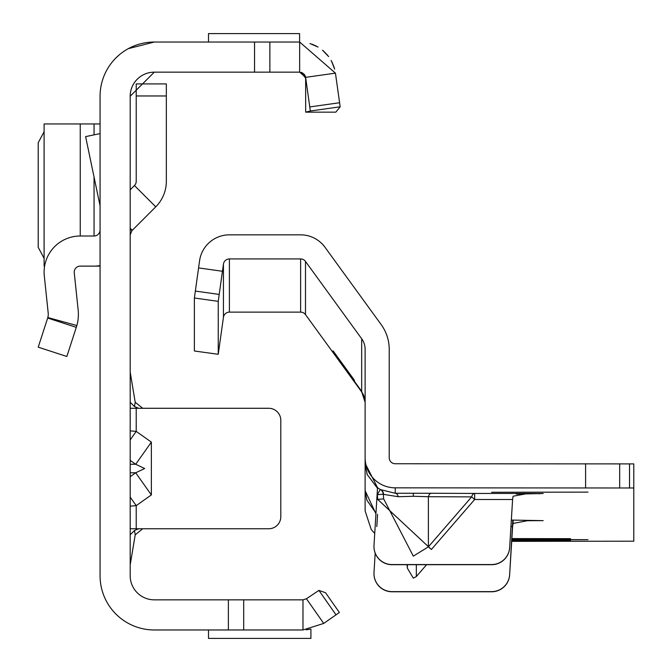 <?xml version="1.0" encoding="UTF-8"?>
<svg xmlns="http://www.w3.org/2000/svg" width="672" height="672" viewBox="0 0 672 672"><rect width="100%" height="100%" fill="white"/><g stroke="black" fill="none" stroke-linecap="round" stroke-linejoin="round"><path stroke-width="1.01" d="M130.192 439.925L136.214 431.399L130.192 430.878M130.192 460.37L135.702 464.26L144.682 468.527L135.702 472.786L151.368 494.928L151.368 442.117L136.214 431.399L136.214 408.282L130.192 408.282M336 614.83L318.906 590.411L325.55 592.738L339.368 612.469L323.719 623.431L302.988 629.966L154.291 629.966A54.214 54.214 0 0 1 100.069 575.753L100.069 96.247A54.214 54.214 0 0 1 154.291 42.034L128.293 48.67M318.906 590.411L306.44 598.76L302.988 599.844L154.291 599.844A24.1 24.1 0 0 1 130.192 575.753L130.192 96.247A24.1 24.1 0 0 1 154.291 72.156L130.192 96.247M305.298 76.079L305.617 77.339L299.645 72.156L299.645 42.034L335.437 73.147L340.175 106.806L310.346 110.998L305.617 77.339L335.437 73.147M130.192 228.866L131.956 230.63L155.744 206.833A36.145 36.145 0 0 0 166.337 181.28L166.337 83.924L136.214 83.924L136.214 95.97L166.337 95.97M130.192 528.763L268.75 528.763A12.046 12.046 0 0 0 280.795 516.718L280.795 420.328A12.046 12.046 0 0 0 268.75 408.282L138.718 408.282L142.724 408.282L135.215 402.259L130.192 372.137M135.215 534.786L134.45 530.527L138.718 528.763L142.724 528.763L135.215 534.786L130.192 564.908M130.192 506.167L136.214 505.646L130.192 497.12M130.192 402.259L134.45 406.518L138.718 408.282L136.214 408.282M323.719 623.431L306.44 598.76M302.988 629.966L302.988 599.844M208.505 629.966L208.505 638.4L310.909 638.4L310.909 629.084L306.222 629.824M228.371 629.966L228.371 599.844M134.45 406.518L135.215 402.259M134.45 530.527L130.192 534.786M130.192 464.26L135.702 464.26L151.368 442.117M131.956 230.63L130.192 234.889M130.192 189.798L134.45 185.539L155.744 206.833M136.214 95.97L136.214 181.28A6.023 6.023 0 0 1 134.45 185.539M119.137 54.97L116.525 57.347M302.476 72.862L304.836 75.13L305.642 77.75L305.676 112.165L335.79 112.165L340.175 106.806L339.898 104.849M154.291 42.034L254.545 42.034L254.545 72.156L299.737 72.156M254.545 42.034L299.645 42.034M154.291 72.156L254.545 72.156M299.586 42.034L299.586 33.6L208.505 33.6L208.505 42.034M100.069 265.616A36.145 36.145 0 0 1 94.046 266.12L80.245 266.12A6.023 6.023 0 0 0 74.256 272.773L78.154 309.91A42.168 42.168 0 0 1 76.868 325.534L47.83 317.52A12.046 12.046 0 0 0 48.199 313.051L44.302 275.923A36.145 36.145 0 0 1 80.245 236.006L94.046 236.006L94.046 177.005M100.069 229.975A6.023 6.023 0 0 1 94.046 236.006M76.322 327.348L47.678 318.041L38.212 347.172L66.856 356.479L76.868 325.534M47.678 318.041L47.83 317.52M100.069 205.859L85.613 136.618L100.069 133.594M100.069 266.12L94.046 266.12M44.604 266.12L44.1 266.12L44.1 123.959L80.245 123.959L80.245 236.006M94.046 134.854L94.046 123.959L100.069 123.959M94.046 123.959L80.245 123.959M44.1 131.737L38.212 142.741L38.212 247.338L44.1 258.35M305.676 112.165L310.346 110.998M305.668 78.179L300.938 72.299L305.668 78.179M312.421 44.369L316.672 46.292L312.421 44.369M323.778 51.265L327.818 55.541L323.778 51.265M332.052 62.168L334.345 68.048L332.052 62.168M333.95 66.78L331.12 60.404L333.95 66.78M327.508 55.154L322.753 50.383L327.508 55.154M316.294 46.091L311.766 44.125L316.294 46.091M309.926 43.529L318.041 47.065L309.926 43.529M322.526 50.198L328.65 56.608L322.526 50.198M331.489 61.076L334.639 69.115L331.489 61.076M511.82 539.44L588.008 539.666L511.787 539.902M511.745 540.59L570.536 540.666L511.736 540.742M511.871 538.591L570.536 538.667L511.862 538.742M398.252 496.709A6.023 3.343 89.8 0 0 395.245 493.265L431.39 493.265A6.023 3.343 -89.8 0 0 428.375 496.709L413.314 496.28L398.252 496.709L383.653 494.399A6.023 5.93 117.4 0 0 380.638 489.644L395.245 493.265L395.245 487.838A30.122 30.122 180 0 1 365.123 457.716L365.123 463.268L377.53 487.628L374.002 545.378A18.068 18.068 -0 0 0 392.036 564.556L491.618 564.556A18.068 18.068 -0 0 0 509.653 547.588L512.602 499.464L509.653 547.588M426.586 564.698L416.329 576.542L413.314 578.155L407.383 568.201L407.072 564.698M431.39 493.265L474.659 493.441L474.659 499.498L431.39 549.469L377.723 499.422L383.653 498.868L413.314 556.139L428.375 546.848L428.375 496.709L471.652 496.885L474.659 499.498L512.593 499.498L513.097 496.213L528.133 493.441L543.186 493.525L516.272 494.088M491.627 492.265L588.008 492.122L491.627 492.265M511.703 541.346L633.788 541.195L633.788 487.99L395.245 487.838M511.35 520.069L543.186 520.64L527.428 520.724L513.097 523.438L512.593 526.714L510.947 526.571M375.178 553.14L374.002 572.452A18.068 18.068 180 0 0 392.036 591.629L491.618 591.629A18.068 18.068 180 0 0 509.653 574.661L512.593 526.714M509.653 574.804A18.068 18.068 180 0 1 491.618 591.772L392.036 591.772A18.068 18.068 180 0 1 373.968 573.628M375.934 513.769L365.123 490.661L365.123 463.268M374.741 533.291A30.122 30.122 -0 0 1 371.162 529.318L365.123 510.913L365.131 490.661M633.788 487.99L633.788 463.898L395.245 463.747A6.023 6.023 180 0 1 389.222 457.716L389.222 349.364A42.168 42.168 -0 0 0 381.167 324.584L324.979 247.254A30.122 30.122 -0 0 0 300.619 234.839L229.404 234.839A30.122 30.122 -0 0 0 199.576 260.77L194.384 297.998L194.384 350.994L218.24 354.287L223.44 317.31A6.023 6.023 180 0 1 229.404 312.127L300.619 312.127A6.023 6.023 180 0 1 305.491 314.614L361.67 391.936A18.068 18.068 180 0 1 365.123 402.562M512.786 520.078L509.653 574.661M376.807 526.571L377.555 514.366M377.53 487.679A30.122 30.122 180 0 0 380.293 489.468L377.311 494.735L383.242 494.18L383.653 498.868L383.242 494.18A6.023 5.93 118.1 0 0 380.293 489.468L380.638 489.644M373.968 546.554A18.068 18.068 -0 0 0 392.036 564.698L491.618 564.698A18.068 18.068 -0 0 0 509.653 547.73M365.123 402.326L361.67 391.734L333.11 351.96L333.11 350.91L354.354 380.15L354.354 381.2L361.67 391.339L365.123 401.99M305.491 314.614L305.491 261.416L361.67 338.747L361.67 391.339M361.67 338.747A18.068 18.068 -0 0 1 365.123 349.364L365.123 457.716M305.491 261.416A6.023 6.023 -0 0 0 300.619 258.93L229.404 258.93A6.023 6.023 -0 0 0 223.44 264.121L218.24 301.35L218.24 354.287M218.24 301.35L194.384 297.998M365.131 463.932L367.13 474.088M365.123 489.997L366.912 500.22L375.967 513.131M377.488 488.267L366.912 474.163M513.097 520.078L513.097 523.438M431.39 549.469L428.375 546.848L471.652 496.885A6.023 3.343 -89.8 0 1 474.659 493.441L528.133 493.441M130.192 476.675L135.702 472.786L130.192 472.786M136.214 528.763L136.214 505.646L151.368 494.928M243.692 629.966L243.692 599.844M130.192 228.253L132.266 230.32M339.604 102.74L309.775 106.932M269.867 42.034L269.867 72.156M413.314 493.231L413.314 496.28M407.383 568.201L407.383 564.698M528.133 520.724L526.73 520.724M377.723 499.422L377.311 494.735A36.145 36.145 180 0 1 377.101 494.617M300.619 258.93L300.619 312.127M229.404 312.127L229.404 258.93M223.44 264.121L223.44 317.31M343.081 366.013L343.787 365.492M333.11 351.96L333.631 351.59M334.732 354.287L335.311 353.867M219.198 294.42L195.334 291.068M222.432 271.27L198.576 267.918M539.381 493.903L539.381 493.466M585.598 487.838L585.598 463.747M619.676 487.922L619.676 463.823M629.53 487.981L629.53 463.882M416.329 576.542L416.329 564.698M44.1 266.12L44.1 123.959M300.972 72.299L301.619 72.484M304.139 74.164L305.012 75.466"/></g></svg>
